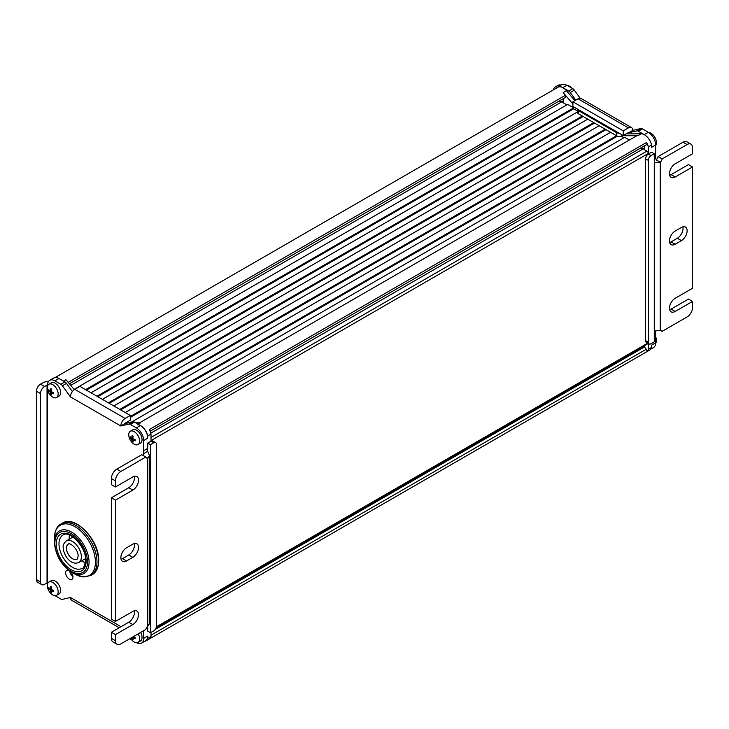 <?xml version="1.0" encoding="UTF-8"?>
<svg xmlns="http://www.w3.org/2000/svg" width="729" height="729" viewBox="0 0 729 729"><rect width="100%" height="100%" fill="white"/><g stroke="black" fill="none" stroke-linecap="round" stroke-linejoin="round"><path stroke-width="1.09" d="M649.102 343.924L646.386 342.357A3.836 2.214 -60 0 1 645.593 340.598L645.593 158.804L648.3 160.371L648.3 342.165A3.836 2.214 120 0 0 649.102 343.924A3.836 2.214 120 0 0 651.015 343.733L654.278 341.855L654.278 153.783L651.015 155.669A3.836 2.214 120 0 0 648.3 160.371M654.278 153.783L651.562 152.215L648.3 154.101A3.836 2.214 120 0 0 645.593 158.804M626.202 133.881L641.201 133.799A10.361 5.987 60 0 1 644.236 134.646L638.303 131.22A3.836 2.214 -120 0 0 636.745 130.892L628.699 132.751L632.772 130.4L640.818 128.541A3.836 2.214 60 0 1 642.377 128.869L648.3 132.295A10.361 5.987 60 0 1 655.635 144.989L655.635 155.168L654.278 155.951M644.582 145.754A4.994 2.88 60 0 1 643.898 149.363L646.942 151.122A1.923 1.112 60 0 1 648.3 153.473L648.3 146.93L651.562 145.053L651.562 147.34L655.635 144.989M648.3 153.473L151.003 440.589L151.003 434.047L147.741 435.924A10.361 5.987 -120 0 0 140.542 425.59A10.361 5.987 60 0 1 147.741 438.211L147.741 435.924M147.741 443.095L150.456 444.663L150.456 632.726L153.719 630.849A3.836 2.214 120 0 0 156.434 626.147L156.434 444.344A3.836 2.214 120 0 0 155.632 442.585L152.926 441.018A3.836 2.214 -60 0 0 151.003 441.209L147.741 443.095L147.741 448.399L143.677 450.75L143.677 440.562A10.361 5.987 -120 0 0 136.341 427.868L130.418 424.451A3.836 2.214 -120 0 0 128.86 424.114L120.814 425.973A6.142 3.545 120 0 1 125.151 418.455L130.309 415.475L79.944 386.397L74.786 389.368A6.142 3.545 -60 0 0 70.44 396.895L62.393 385.741A3.836 2.214 -120 0 0 60.835 384.274L54.912 380.857A10.361 5.987 -120 0 0 49.727 380.338A10.361 5.987 -120 0 0 47.576 385.085L47.039 385.085L47.039 582.908L44.597 584.321A5.759 3.326 120 0 1 41.717 584.603A5.759 3.326 120 0 1 40.523 581.97L40.523 393.551A5.759 3.326 120 0 1 44.597 386.498L47.039 385.085M147.741 448.399A4.219 2.442 -120 0 0 147.741 451.269L149.545 455.862L147.75 458.131A4.219 2.442 -60 0 1 146.547 457.976A4.219 2.442 -60 0 1 145.827 457.056L120.868 471.463A7.682 4.429 120 0 0 115.446 480.867L115.446 486.972L132.815 476.948A8.065 4.656 -60 0 1 136.842 476.547A8.065 4.656 -60 0 1 138.082 483.008A8.065 4.656 -60 0 1 132.815 490.107L115.446 500.14L115.446 621.445L132.815 611.412A8.065 4.656 -60 0 1 136.842 611.011A8.065 4.656 -60 0 1 138.082 617.472A8.065 4.656 -60 0 1 132.815 624.58L115.446 634.613L115.446 640.718A7.682 4.429 120 0 0 117.032 644.236A7.682 4.429 120 0 0 120.868 643.853L145.827 629.446A4.219 2.442 -60 0 1 147.741 626.156L147.741 631.159L150.456 632.726M136.542 642.732A10.361 5.987 -120 0 0 141.526 643.133A10.361 5.987 -120 0 0 143.677 638.394L143.677 630.694M151.003 632.417L151.003 636.444L147.741 638.331L147.741 636.043A10.361 5.987 60 0 1 145.6 640.782L141.526 643.133M648.3 343.468L648.3 349.337L651.562 347.451A10.361 5.987 60 0 1 649.685 350.066L145.873 640.946A10.361 5.987 -120 0 0 147.741 638.331M654.278 333.417L655.635 332.634L655.635 342.812L651.562 345.163L651.562 347.451M150.785 433.163L643.661 148.598A4.219 2.442 -120 0 0 643.898 148.488A4.219 2.442 -120 0 0 644.764 146.848M639.597 148.634L643.26 148.68A4.219 2.442 -120 0 0 643.661 148.598M139.594 422.802L636.062 136.168A10.361 5.987 60 0 1 637.948 135.685L621.974 135.758A3.836 2.214 180 0 1 616.543 135.758L130.309 416.487M137.389 424.679A10.361 5.987 60 0 1 140.415 425.526L134.482 422.1A3.836 2.214 60 0 0 132.933 421.763L128.86 424.114M648.3 146.93A10.361 5.987 -120 0 0 646.596 142.447L149.299 429.563A10.361 5.987 60 0 1 151.003 434.047M644.226 134.646A7.682 4.429 60 0 1 644.236 134.646A10.361 5.987 60 0 1 644.354 134.719A10.361 5.987 60 0 1 651.562 145.053M629.373 140.032L624.689 137.325L131.42 422.109M577.414 109.095A3.836 2.214 0 0 0 577.414 109.122L577.414 112.257A3.836 2.214 180 0 0 578.544 113.824L605.143 129.179L119.784 409.397M599.174 125.734L113.815 405.953M594.554 123.064L109.195 403.283M593.743 122.6L108.384 402.818M605.954 129.653L120.604 409.871M583.154 116.485L97.795 396.704M582.343 116.011L96.984 396.23M621.035 136.159L623.869 137.799M617.481 136.159L130.309 417.425M563.153 98.734A4.994 2.88 60 0 1 562.469 102.342L566.87 104.885M70.704 385.359L562.223 101.577A4.219 2.442 -120 0 0 562.46 101.468A4.219 2.442 -120 0 0 563.326 99.837M558.159 101.613L561.831 101.668A4.219 2.442 -120 0 0 562.223 101.577M85.585 389.651L573.65 107.865L573.65 108.803L86.396 390.124M646.596 142.447A1.923 1.112 60 0 1 646.568 144.606A1.923 1.112 60 0 1 646.286 144.697M573.65 107.865L567.681 104.42L74.103 389.377M55.112 377.549L557.885 87.27A10.361 5.987 60 0 1 562.797 87.635A10.361 5.987 60 0 1 566.46 90.706L574.88 100.648M572.903 104.028L563.198 92.583A10.361 5.987 60 0 1 565.157 95.426A1.923 1.112 60 0 1 565.13 97.595A1.923 1.112 60 0 1 564.847 97.677M150.456 444.663L153.719 442.776A3.836 2.214 120 0 1 155.632 442.585M644.746 345.491A4.994 2.88 60 0 1 644.29 346.785A1.148 0.665 60 0 1 644.463 346.968L646.286 349.237A1.923 1.112 60 0 1 646.596 351.843A10.361 5.987 -120 0 0 648.3 349.337M151.003 636.444A10.361 5.987 60 0 1 149.299 638.959L646.596 351.843M144.552 641.392A10.361 5.987 -120 0 0 145.873 640.946M587.765 119.146L102.415 399.364M71.351 574.917L72.353 574.343M644.564 345.929L156.052 627.97L644.536 345.938A1.148 0.665 60 0 1 644.564 345.929A1.148 0.665 60 0 1 644.682 345.883M642.96 346.53L643.26 346.512A4.219 2.442 -120 0 0 643.789 346.375M577.414 111.965L91.016 392.785M573.65 108.803L577.414 110.981M605.143 129.179L610.574 132.313L125.215 412.532M648.172 343.386A1.923 1.112 60 0 1 647.908 343.669L156.197 627.56M610.574 132.313L616.543 135.758L616.543 132.623L578.544 110.69A3.836 2.214 0 0 1 577.414 109.122M63.478 381.103L65.902 379.7L74.34 389.66M125.643 422.875L128.195 422.856M135.74 422.82L140.642 422.802L138.173 424.223M130.309 415.475L130.309 420.177L124.887 423.622L132.933 421.763M47.039 582.908L47.576 582.908A10.361 5.987 -120 0 0 47.613 583.701M55.094 595.711L60.835 599.028A3.836 2.214 -120 0 0 62.393 599.366L70.44 597.498A6.142 3.545 -60 0 0 71.715 600.313L119.21 627.733M129.753 638.722A3.836 2.214 -120 0 0 130.418 639.196L131.803 639.998M147.741 451.269L143.677 453.62A4.219 2.442 60 0 1 143.677 450.75M56.58 595.356L59.022 593.953A7.682 4.429 -120 0 0 60.607 590.435A7.682 4.429 -120 0 0 57.254 582.708A7.682 4.429 -120 0 0 51.34 580.649L48.907 582.061A7.682 4.429 -120 0 0 47.312 585.569A7.682 4.429 -120 0 0 47.549 587.547A12.284 12.284 0 0 0 51.148 593.78A7.682 4.429 -120 0 0 56.58 595.356A7.682 4.429 -120 0 0 58.174 591.839A7.682 4.429 -120 0 0 54.821 584.111A7.682 4.429 -120 0 0 48.907 582.061M138.018 444.544L140.46 443.141A7.682 4.429 -120 0 0 142.046 439.623A7.682 4.429 -120 0 0 138.692 431.896A7.682 4.429 -120 0 0 132.778 429.846L130.345 431.249A7.682 4.429 -120 0 0 128.751 434.766A7.682 4.429 -120 0 0 128.987 436.735A12.284 12.284 0 0 0 132.587 442.977A7.682 4.429 -120 0 0 138.018 444.544A7.682 4.429 -120 0 0 139.613 441.036A7.682 4.429 -120 0 0 136.259 433.308A7.682 4.429 -120 0 0 130.345 431.249M130.518 638.285A12.284 12.284 0 0 0 132.587 640.8A7.682 4.429 -120 0 0 138.018 642.377L140.46 640.964A7.682 4.429 -120 0 0 142.046 637.447A7.682 4.429 -120 0 0 140.642 632.435M56.58 397.533L59.022 396.12A7.682 4.429 -120 0 0 60.607 392.612A7.682 4.429 -120 0 0 57.254 384.885A7.682 4.429 -120 0 0 51.34 382.825L48.907 384.229A7.682 4.429 -120 0 0 47.312 387.746A7.682 4.429 -120 0 0 47.549 389.723A12.284 12.284 0 0 0 51.148 395.956A7.682 4.429 -120 0 0 56.58 397.533A7.682 4.429 -120 0 0 58.174 394.015A7.682 4.429 -120 0 0 54.821 386.288A7.682 4.429 -120 0 0 48.907 384.229M70.239 571.354A5.185 2.989 60 0 1 72.836 575.846A5.185 2.989 60 0 1 71.889 579.382A5.185 2.989 60 0 1 69.291 579.127A5.185 2.989 60 0 1 65.911 574.561A5.185 2.989 60 0 1 66.704 570.406A5.185 2.989 60 0 1 69.137 570.579M69.738 571.007A5.185 2.989 -120 0 0 72.936 576.502M48.351 381.75A6.142 3.545 0 0 0 42.965 382.734L40.523 384.147A5.759 3.326 -60 0 0 36.45 391.2L40.523 393.551M143.631 455.789A4.219 2.442 120 0 0 143.677 455.78L147.741 458.131L147.741 626.156L149.545 623.687M143.677 455.78L143.677 453.62L143.677 455.78M132.815 557.348L126.573 560.947A8.065 4.656 -60 0 1 122.545 561.348A8.065 4.656 -60 0 1 121.306 554.887A8.065 4.656 -60 0 1 126.573 547.78L132.815 544.18A8.065 4.656 -60 0 1 136.842 543.779A8.065 4.656 -60 0 1 138.082 550.24A8.065 4.656 -60 0 1 132.815 557.348L128.741 554.997L122.499 558.596A8.065 4.656 120 0 1 121.06 559.216M134.254 476.329A8.065 4.656 120 0 1 128.741 487.756L111.373 497.789L111.373 619.094L115.446 621.445M115.446 500.14L111.373 497.789M117.032 644.236L112.959 641.885A7.682 4.429 -60 0 1 111.373 638.367L111.373 632.262L128.741 622.229A8.065 4.656 120 0 0 134.254 610.793M145.827 457.056L141.754 454.705L116.804 469.111A7.682 4.429 -60 0 0 111.373 478.516L111.373 484.621L115.446 486.972M128.741 554.997A8.065 4.656 120 0 0 134.254 543.561M115.446 634.613L111.373 632.262M41.717 584.603L37.644 582.252A5.759 3.326 -60 0 1 36.45 579.619L36.45 391.2M49.727 380.338L53.8 377.987A10.361 5.987 60 0 1 58.985 378.506L64.908 381.923A3.836 2.214 60 0 1 66.467 383.39L72.381 391.591M124.887 423.622L120.814 425.973L70.44 396.895M48.725 389.696A11.956 9.431 155.1 0 0 48.725 390.944A12.256 7.08 0 0 0 50.328 392.275A12.256 7.08 120 0 0 50.675 394.325A11.956 9.431 -35.1 0 0 51.759 394.954A12.256 7.08 -60 0 1 51.413 392.904A12.256 7.08 0 0 0 53.709 393.824A11.956 2.524 -81.2 0 1 53.709 392.576A12.256 7.08 180 0 1 51.413 391.646A12.256 7.08 -60 0 1 51.759 389.195A11.956 2.524 -158.8 0 1 50.675 388.566A12.256 7.08 120 0 0 50.328 391.017A12.256 7.08 180 0 1 48.725 389.696M49.946 390.762L48.725 390.944M51.549 390.316L50.328 391.017M52.634 392.193L51.413 392.904M50.675 394.325L51.449 393.359M51.413 391.646L50.328 392.275M138.018 642.377A7.682 4.429 -120 0 0 139.613 638.859A7.682 4.429 -120 0 0 138.209 633.847M131.794 637.547A12.256 7.08 120 0 0 132.113 639.169A11.956 9.431 -35.1 0 0 133.197 639.798A12.256 7.08 -60 0 1 132.851 637.747A12.256 7.08 0 0 0 135.147 638.668A11.956 2.524 -81.2 0 1 135.147 637.419A12.256 7.08 180 0 1 133.27 636.699M134.072 637.037L132.851 637.747M132.113 639.169L132.888 638.203M130.163 436.707A11.956 9.431 155.1 0 0 130.163 437.965A12.256 7.08 0 0 0 131.767 439.295A12.256 7.08 120 0 0 132.113 441.346A11.956 9.431 -35.1 0 0 133.197 441.965A12.256 7.08 -60 0 1 132.851 439.915A12.256 7.08 0 0 0 135.147 440.845A11.956 2.524 -81.2 0 1 135.147 439.587A12.256 7.08 180 0 1 132.851 438.667A12.256 7.08 -60 0 1 133.197 436.215A11.956 2.524 -158.8 0 1 132.113 435.587A12.256 7.08 120 0 0 131.767 438.038A12.256 7.08 180 0 1 130.163 436.707M131.384 437.774L130.163 437.965M132.988 437.336L131.767 438.038M134.072 439.213L132.851 439.915M132.113 441.346L132.888 440.38M132.851 438.667L131.767 439.295M48.725 587.519A11.956 9.431 155.1 0 0 48.725 588.777A12.256 7.08 0 0 0 50.328 590.098A12.256 7.08 120 0 0 50.675 592.148A11.956 9.431 -35.1 0 0 51.759 592.777A12.256 7.08 -60 0 1 51.413 590.727A12.256 7.08 0 0 0 53.709 591.656A11.956 2.524 -81.2 0 1 53.709 590.399A12.256 7.08 180 0 1 51.413 589.469A12.256 7.08 -60 0 1 51.759 587.018A11.956 2.524 -158.8 0 1 50.675 586.389A12.256 7.08 120 0 0 50.328 588.85A12.256 7.08 180 0 1 48.725 587.519M49.946 588.585L48.725 588.777M51.549 588.139L50.328 588.85M52.634 590.025L51.413 590.727M50.675 592.148L51.449 591.192M51.413 589.469L50.328 590.098M622.785 135.293L621.974 135.758L621.974 134.819M577.414 109.359L576.976 108.849M616.543 132.623A3.836 2.214 -0 0 0 619.295 133.279M655.635 155.168A4.219 2.442 -120 0 0 655.635 158.038L654.278 158.822M655.635 342.812A10.361 5.987 60 0 1 653.485 347.56L650.733 349.145M655.362 331.066A4.219 2.442 -120 0 0 655.635 332.634M575.773 100.128L570.288 92.519A3.836 2.214 -120 0 0 568.729 91.052L562.797 87.626A7.682 4.429 60 0 1 562.797 87.626A10.361 5.987 -120 0 0 557.612 87.115L561.685 84.764A10.361 5.987 60 0 1 566.87 85.275L572.794 88.701A3.836 2.214 60 0 1 574.352 90.168L580.166 98.224M655.635 158.038L656.173 159.888A4.219 2.442 120 0 0 658.096 156.598L683.046 142.191A7.682 4.429 -60 0 1 686.891 141.809L690.955 144.16A7.682 4.429 120 0 0 687.119 144.542L662.169 158.94A4.219 2.442 -60 0 1 660.246 162.239L654.278 162.931M654.278 331.057L660.246 330.264L660.246 162.239L656.173 159.888M660.292 330.255L662.169 331.34L687.119 316.933A7.682 4.429 120 0 0 692.55 307.529L692.55 301.423L675.182 311.447A8.065 4.656 -60 0 1 671.145 311.848A8.065 4.656 -60 0 1 669.915 305.387A8.065 4.656 -60 0 1 675.182 298.289L692.55 288.256L692.55 166.95L675.182 176.983A8.065 4.656 -60 0 1 671.145 177.375A8.065 4.656 -60 0 1 669.915 170.923A8.065 4.656 -60 0 1 675.182 163.815L692.55 153.783L692.55 147.677A7.682 4.429 120 0 0 690.955 144.16M660.246 330.264A4.219 2.442 -60 0 1 661.449 330.419A4.219 2.442 -60 0 1 662.169 331.34M675.182 231.047L681.424 227.448A8.065 4.656 -60 0 1 685.451 227.047A8.065 4.656 -60 0 1 686.691 233.508A8.065 4.656 -60 0 1 681.424 240.606L675.182 244.215A8.065 4.656 -60 0 1 671.145 244.616A8.065 4.656 -60 0 1 669.915 238.155A8.065 4.656 -60 0 1 675.182 231.047M669.659 175.252A8.065 4.656 120 0 0 671.108 174.632L688.477 164.599L692.55 166.95M669.659 309.716A8.065 4.656 120 0 0 671.108 309.096L688.477 299.072L692.55 301.423M669.659 242.484A8.065 4.656 120 0 0 671.108 241.864L677.35 238.255A8.065 4.656 120 0 0 682.863 226.828M628.425 132.596L623.268 135.567L572.903 106.489L572.903 101.787L623.268 130.865L623.268 135.567M632.772 130.4A6.142 3.545 120 0 0 631.496 127.584L581.131 98.506A6.142 3.545 -60 0 0 578.061 98.807L572.903 101.787M631.496 127.584A6.142 3.545 120 0 0 628.425 127.894L623.268 130.865M557.612 87.115A10.361 5.987 -120 0 0 556.573 88.027M560.902 85.211L560.792 85.147A5.759 3.326 -60 0 0 557.913 85.439L555.471 86.842A6.142 3.545 0 0 0 553.666 89.348A6.142 3.545 0 0 0 553.694 89.694L553.666 89.348M662.169 158.94L658.096 156.598M567.217 85.484A7.682 4.429 60 0 1 571.162 87.416A7.682 4.429 60 0 1 571.937 88.2A12.284 12.284 0 0 0 571.162 87.416M648.646 132.496A7.682 4.429 60 0 1 652.601 134.428A7.682 4.429 60 0 1 656.209 140.67A7.682 4.429 60 0 1 656.446 142.638A7.682 4.429 60 0 1 655.635 145.472M655.635 336.707A7.682 4.429 60 0 1 656.209 338.493A7.682 4.429 60 0 1 656.446 340.47A7.682 4.429 60 0 1 655.617 343.313M644.008 346.248A4.219 2.442 -120 0 0 644.518 345.628M143.677 440.562L147.741 438.211M147.741 636.043L143.677 638.394M647.726 343.131L156.38 626.803M646.942 151.122L151.003 437.455M641.201 133.799L637.948 135.685M136.341 427.868L140.415 425.517A10.361 5.987 60 0 1 140.542 425.59M563.198 92.583L566.46 90.706M68.162 382.37L565.157 95.426M151.003 441.209L153.719 442.776M646.286 349.237L151.003 635.187M155.25 629.409L644.463 346.968M130.418 424.451L134.482 422.1M47.576 582.908L47.576 389.842M47.576 385.96L47.576 385.085M120.814 626.585L70.44 597.498M128.741 487.756L132.815 490.107M128.741 622.229L132.815 624.58M120.868 471.463L116.804 469.111M111.373 478.516L115.446 480.867M126.573 560.947L122.499 558.596M115.446 640.718L111.373 638.367M40.523 581.97L36.45 579.619M54.912 380.857L58.976 378.506M64.908 381.923L60.835 384.274M62.393 385.741L66.467 383.39M125.151 418.455L74.786 389.368M44.597 386.498L40.523 384.147M651.015 155.669L648.3 154.101M578.544 113.824L578.544 110.69M648.3 342.165L645.593 340.598M638.303 131.22L642.377 128.869M648.3 132.295L644.236 134.646M675.182 176.983L671.108 174.632M675.182 311.447L671.108 309.096M640.818 128.541L636.745 130.892M572.794 88.701L568.729 91.052M562.797 87.626L566.87 85.275M570.288 92.519L574.352 90.168M578.061 98.807L628.425 127.894M557.913 85.439L559.216 86.186M677.35 238.255L681.424 240.606M675.182 244.215L671.108 241.864M683.046 142.191L687.119 144.542M62.566 523.112A29.752 17.177 60 0 1 85.493 531.086A29.752 17.177 60 0 1 98.479 561.029A29.752 17.177 60 0 1 92.319 574.643L90.806 575.518A29.752 17.177 -120 0 0 96.966 561.904A29.752 17.177 -120 0 0 83.981 531.96A29.752 17.177 -120 0 0 61.054 523.987L62.566 523.112C74.996 514.446 99.609 540.462 98.697 560.71C98.625 567.426 96.501 572.074 92.319 574.643M90.806 575.518L82.505 576.912L73.21 573.04A29.042 16.767 -120 0 0 95.408 562.223A29.042 16.767 -120 0 0 74.868 526.648A29.042 16.767 -120 0 0 54.338 538.503A29.042 16.767 -120 0 0 54.402 540.435M89.056 562.223A24.549 14.179 60 0 1 74.704 573.677C62.566 567.399 55.769 556.929 54.329 542.285L54.602 538.849A24.549 14.179 60 0 1 73.21 533.099A24.549 14.179 60 0 1 89.056 562.223M54.885 543.069A23.064 13.313 -120 0 0 71.196 571.317A23.064 13.313 -120 0 0 87.507 561.904A23.064 13.313 -120 0 0 71.196 533.655A23.064 13.313 -120 0 0 54.885 543.069M56.27 543.87A21.114 12.193 60 0 1 71.196 535.25A21.114 12.193 60 0 1 86.122 561.102A21.114 12.193 60 0 1 71.196 569.723A21.114 12.193 60 0 1 56.27 543.87M58.976 543.87A19.191 11.081 60 0 1 62.958 535.077C68.781 529.637 86.496 546.832 85.566 560.319C84.6 566.023 83.461 568.693 82.149 568.328A19.191 11.081 60 0 1 67.36 563.18A19.191 11.081 60 0 1 58.976 543.87M69.446 535.086A19.191 11.081 -120 0 0 69.191 537.975A19.191 11.081 -120 0 0 69.228 539.214M78.796 562.506C70.631 565.904 63.368 555.033 63.168 547.397C62.776 545.365 63.824 543.205 66.312 540.9A12.475 7.199 60 0 1 75.925 544.244A12.475 7.199 60 0 1 81.375 556.792A12.475 7.199 60 0 1 78.796 562.506L85.493 558.642M76.873 559.179A8.639 4.985 60 0 1 70.212 556.865A8.639 4.985 60 0 1 66.448 548.181A8.639 4.985 60 0 1 68.234 544.226C69.519 541.729 78.632 549.484 78.094 556.008C77.666 558.46 77.256 559.517 76.873 559.179M81.703 560.829A19.191 11.081 -120 0 0 85.393 562.706M54.338 542.176A24.549 14.179 60 0 1 54.602 538.849M150.11 431.231L646.568 144.606M149.545 623.732L149.545 455.907M69.383 383.809L565.13 97.595M656.209 140.67A12.284 12.284 0 0 0 652.601 134.428M656.209 338.493A12.284 12.284 0 0 0 655.635 336.67M61.054 523.987C57.19 525.618 54.948 530.42 54.329 538.394L54.402 540.462M66.312 540.9L73.009 537.027M643.898 148.488L644.691 148.033M562.46 101.468L563.253 101.021"/></g></svg>
